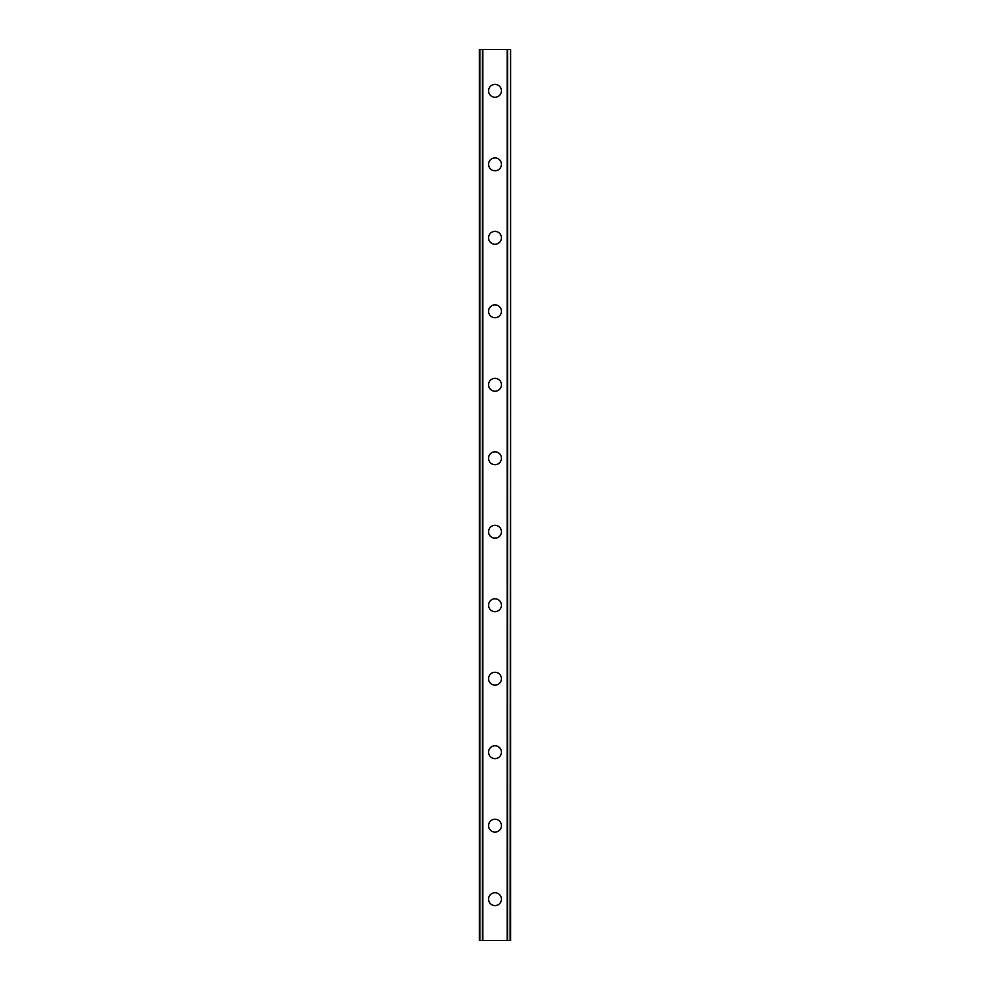 <?xml version="1.0" encoding="UTF-8"?>
<svg xmlns="http://www.w3.org/2000/svg" width="990" height="990" viewBox="0 0 990 990"><rect width="100%" height="100%" fill="white"/><g stroke="black" fill="none" stroke-linecap="round" stroke-linejoin="round"><path stroke-width="1.49" d="M488.565 899.168A6.435 6.435 0 0 1 495 892.732A6.435 6.435 0 0 1 501.435 899.168A6.435 6.435 0 0 1 495 905.59A6.435 6.435 0 0 1 488.565 899.168M488.565 825.685A6.435 6.435 0 0 1 495 819.25A6.435 6.435 0 0 1 501.435 825.685A6.435 6.435 0 0 1 495 832.107A6.435 6.435 0 0 1 488.565 825.685M488.565 752.202A6.435 6.435 0 0 1 495 745.767A6.435 6.435 0 0 1 501.435 752.202A6.435 6.435 0 0 1 495 758.625A6.435 6.435 0 0 1 488.565 752.202M488.565 678.707A6.435 6.435 0 0 1 495 672.284A6.435 6.435 0 0 1 501.435 678.707A6.435 6.435 0 0 1 495 685.142A6.435 6.435 0 0 1 488.565 678.707M488.565 605.224A6.435 6.435 0 0 1 495 598.802A6.435 6.435 0 0 1 501.435 605.224A6.435 6.435 0 0 1 495 611.659A6.435 6.435 0 0 1 488.565 605.224M488.565 531.741A6.435 6.435 0 0 1 495 525.306A6.435 6.435 0 0 1 501.435 531.741A6.435 6.435 0 0 1 495 538.176A6.435 6.435 0 0 1 488.565 531.741M488.565 458.259A6.435 6.435 0 0 1 495 451.824A6.435 6.435 0 0 1 501.435 458.259A6.435 6.435 0 0 1 495 464.694A6.435 6.435 0 0 1 488.565 458.259M488.565 384.776A6.435 6.435 0 0 1 495 378.341A6.435 6.435 0 0 1 501.435 384.776A6.435 6.435 0 0 1 495 391.199A6.435 6.435 0 0 1 488.565 384.776M488.565 311.293A6.435 6.435 0 0 1 495 304.858A6.435 6.435 0 0 1 501.435 311.293A6.435 6.435 0 0 1 495 317.716A6.435 6.435 0 0 1 488.565 311.293M488.565 237.798A6.435 6.435 0 0 1 495 231.375A6.435 6.435 0 0 1 501.435 237.798A6.435 6.435 0 0 1 495 244.233A6.435 6.435 0 0 1 488.565 237.798M488.565 164.315A6.435 6.435 0 0 1 495 157.893A6.435 6.435 0 0 1 501.435 164.315A6.435 6.435 0 0 1 495 170.75A6.435 6.435 0 0 1 488.565 164.315M488.565 90.833A6.435 6.435 0 0 1 495 84.41A6.435 6.435 0 0 1 501.435 90.833A6.435 6.435 0 0 1 495 97.267A6.435 6.435 0 0 1 488.565 90.833M510.122 49.5L479.383 49.5L479.383 940.5L510.617 940.5L510.617 49.5L510.122 940.5M482.415 49.5L482.415 940.5M482.65 49.5L482.65 940.5M482.823 49.5L482.823 940.5M507.177 49.5L507.177 940.5M507.35 49.5L507.35 940.5M507.585 49.5L507.585 940.5M479.544 49.5L479.544 940.5M479.568 49.5L479.568 940.5M479.878 49.5L479.878 940.5M510.432 49.5L510.432 940.5M510.456 49.5L510.456 940.5"/></g></svg>
